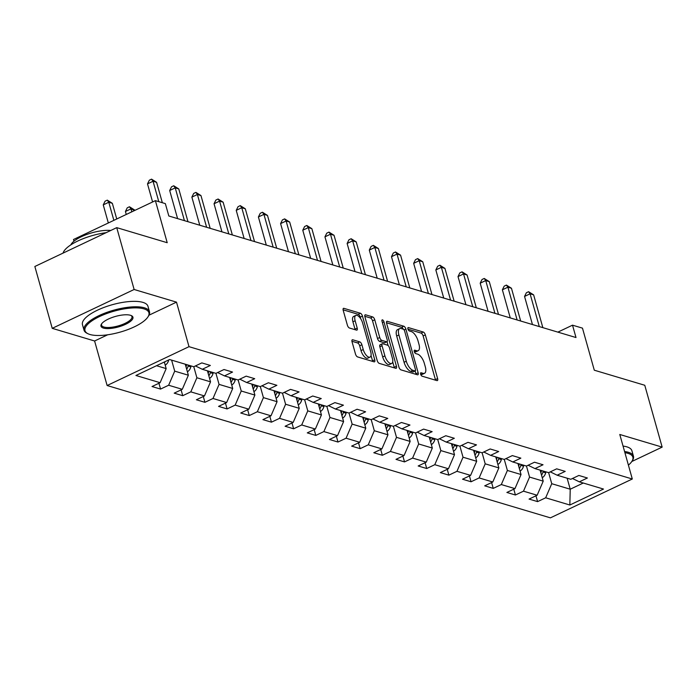 <?xml version="1.0" encoding="UTF-8"?>
<svg xmlns="http://www.w3.org/2000/svg" width="697" height="697" viewBox="0 0 697 697"><rect width="100%" height="100%" fill="white"/><g stroke="black" fill="none" stroke-linecap="round" stroke-linejoin="round"><path stroke-width="1.05" d="M420.631 374.176A1.873 0.81 64.6 0 0 422.086 376.171L436.906 380.597A2.675 1.159 64.6 0 0 437.368 380.579A2.675 1.159 64.6 0 0 437.62 378.584L425.336 334.874A2.675 1.159 64.6 0 0 423.253 332.025L408.433 327.599A1.873 0.81 64.6 0 0 408.102 327.607A1.873 0.81 64.6 0 0 407.928 329.01A1.873 0.81 64.6 0 0 409.383 330.997L411.308 331.572A8.547 3.72 64.6 0 1 417.956 340.676L418.975 344.318A8.547 3.72 64.6 0 1 418.174 350.704A8.547 3.72 64.6 0 1 416.693 350.757L414.776 350.182A1.873 0.81 64.6 0 0 414.454 350.199A1.873 0.81 64.6 0 0 414.279 351.593A1.873 0.81 64.6 0 0 415.734 353.588L417.651 354.154A8.547 3.72 64.6 0 1 424.299 363.259L425.327 366.901A8.547 3.72 64.6 0 1 424.525 373.296A8.547 3.72 64.6 0 1 423.044 373.339L421.127 372.773A1.873 0.81 64.6 0 0 420.805 372.782A1.873 0.81 64.6 0 0 420.631 374.176M352.76 339.787A2.675 1.159 64.6 0 0 352.299 339.805A2.675 1.159 64.6 0 0 352.046 341.8L355.496 354.067A2.675 1.159 64.6 0 0 357.578 356.916L374.045 361.83A2.675 1.159 64.6 0 0 374.507 361.813A2.675 1.159 64.6 0 0 374.751 359.818L362.466 316.107A2.675 1.159 64.6 0 0 360.393 313.258L343.926 308.344A2.675 1.159 64.6 0 0 343.464 308.362A2.675 1.159 64.6 0 0 343.212 310.357L347.376 325.168A2.675 1.159 64.6 0 0 349.45 328.017L356.498 330.117A2.675 1.159 64.6 0 0 356.96 330.099A2.675 1.159 64.6 0 0 357.212 328.104L355.148 320.759A7.144 3.11 64.6 0 1 355.818 315.419A7.144 3.11 64.6 0 1 362.614 322.99L370.699 351.767A7.144 3.11 64.6 0 1 370.029 357.108A7.144 3.11 64.6 0 1 363.233 349.537L361.891 344.745A2.675 1.159 64.6 0 0 359.809 341.896L352.76 339.787L351.994 340.153M631.804 461.51L662.15 447.117L644.769 385.267L594.297 370.203L582.474 328.139L572.516 325.168L576.001 337.54L168.822 215.992L165.346 203.62L155.387 200.649L73.499 239.498L73.978 241.188M148.992 315.192L176.498 302.141L134.129 289.49L116.739 227.64L167.21 242.713L155.387 200.649M176.498 302.141L189.009 346.67L632.301 479.005L550.412 517.854L107.12 385.519L189.009 346.67M662.15 447.117L619.781 434.475L632.301 479.005M398.893 367.023A2.675 1.159 64.6 0 0 400.975 369.872L417.442 374.786A2.675 1.159 64.6 0 0 417.904 374.768A2.675 1.159 64.6 0 0 418.156 372.773L405.872 329.062A2.675 1.159 64.6 0 0 403.79 326.213L387.323 321.3A2.675 1.159 64.6 0 0 386.861 321.317A2.675 1.159 64.6 0 0 386.608 323.312L398.893 367.023M395.739 368.304L379.273 363.39A2.675 1.159 64.6 0 1 377.199 360.549L364.906 316.83A2.675 1.159 64.6 0 1 365.158 314.835A2.675 1.159 64.6 0 1 365.62 314.817L372.668 316.926A2.675 1.159 64.6 0 1 374.751 319.766L379.734 337.496A2.675 1.159 64.6 0 0 381.808 340.345L386.486 341.739A2.675 1.159 64.6 0 0 386.948 341.722A2.675 1.159 64.6 0 0 387.201 339.727L382.008 321.273A1.873 0.81 64.6 0 1 382.183 319.871A1.873 0.81 64.6 0 1 383.96 321.857L396.454 366.291A2.675 1.159 64.6 0 1 396.201 368.295A2.675 1.159 64.6 0 1 395.739 368.304M134.129 289.49L52.231 328.339L34.85 266.489L116.739 227.64M160.554 389.074L168.639 385.241L182.283 389.318L174.206 393.143L182.736 395.696L190.812 391.862L204.465 395.94L196.388 399.764L204.918 402.317L212.994 398.484L226.638 402.552L218.562 406.386L227.091 408.939L235.168 405.105L248.82 409.174L240.744 413.007L249.273 415.56L257.35 411.727L271.002 415.795L262.917 419.629L271.447 422.173L279.532 418.348L293.176 422.417L285.099 426.25L293.629 428.794L301.705 424.961L315.358 429.038L307.281 432.872L315.811 435.416L323.887 431.582L337.531 435.66L329.454 439.493L337.984 442.037L346.069 438.204L359.713 442.281L351.637 446.115L360.166 448.659L368.243 444.825L381.895 448.903L373.81 452.736L382.348 455.28L390.425 451.447L404.068 455.524L395.992 459.358L404.521 461.902L412.598 458.068L426.25 462.146L418.174 465.979L426.703 468.523L434.78 464.69L448.432 468.767L440.347 472.592L448.877 475.145L456.962 471.311L470.606 475.38L462.529 479.214L471.059 481.766L479.135 477.933L492.788 482.002L484.711 485.835L493.241 488.388L501.317 484.554L514.961 488.623L506.885 492.457L515.414 495.001L523.491 491.176L537.143 495.245L529.067 499.078L537.596 501.622L545.673 497.789L569.841 505.011L603.48 489.05L579.312 481.836L587.397 478.003L578.867 475.459L570.782 479.283L557.138 475.215L565.215 471.381L556.685 468.837L548.609 472.662L534.956 468.593L543.033 464.76L534.503 462.216L526.427 466.049L512.783 461.972L520.859 458.138L512.33 455.594L504.245 459.428L490.601 455.35L498.677 451.517L490.148 448.973L482.071 452.806L468.419 448.729L476.504 444.895L467.966 442.351L459.889 446.185L446.246 442.107L454.322 438.274L445.792 435.73L437.716 439.563L424.064 435.486L432.14 431.652L423.61 429.108L415.534 432.942L401.89 428.864L409.967 425.039L401.437 422.487L393.352 426.32L379.708 422.243L387.785 418.418L379.255 415.865L371.179 419.699L357.526 415.63L365.611 411.796L357.073 409.244L348.997 413.077L335.353 409.008L343.429 405.175L334.9 402.622L326.823 406.456L313.171 402.387L321.247 398.553L312.718 396.009L304.641 399.834L290.989 395.765L299.074 391.932L290.544 389.388L282.459 393.221L268.815 389.144L276.892 385.31L268.362 382.766L260.286 386.6L246.633 382.522L254.71 378.689L246.18 376.145L238.104 379.978L224.46 375.901L232.537 372.067L224.007 369.523L215.931 373.357L202.278 369.279L210.355 365.446L201.825 362.902L193.749 366.735L169.58 359.521L135.932 375.483L160.11 382.697L152.024 386.53L160.554 389.074L158.925 383.254M185.263 364.2L188.356 375.221L174.712 371.144L171.61 360.122M174.712 371.144L168.639 385.241M188.356 375.221L182.283 389.318M202.278 369.279L195.439 365.934M207.436 370.821L210.538 381.843L196.885 377.765L193.783 366.718M196.885 377.765L190.812 391.862M210.538 381.843L204.465 395.94M224.46 375.901L217.621 372.555M229.618 377.443L232.711 388.464L219.067 384.387L215.957 373.339M219.067 384.387L212.994 398.484M232.711 388.464L226.638 402.552M246.633 382.522L239.794 379.177M251.791 384.064L254.893 395.077L241.24 391.008L238.139 379.961M241.24 391.008L235.168 405.105M254.893 395.077L248.82 409.174M268.815 389.144L261.976 385.798M273.973 390.686L277.066 401.699L263.422 397.63L260.321 386.582M263.422 397.63L257.35 411.727M277.066 401.699L271.002 415.795M290.989 395.765L284.149 392.411M296.155 397.307L299.248 408.32L285.604 404.251L282.494 393.204M285.604 404.251L279.532 418.348M299.248 408.32L293.176 422.417M313.171 402.387L306.332 399.032M318.329 403.929L321.43 414.942L307.778 410.873L304.676 399.825M307.778 410.873L301.705 424.961M321.43 414.942L315.358 429.038M335.353 409.008L328.514 405.654M340.511 410.542L343.604 421.563L329.96 417.486L326.849 406.447M329.96 417.486L323.887 431.582M343.604 421.563L337.531 435.66M357.526 415.63L350.687 412.275M362.684 417.163L365.786 428.185L352.133 424.107L349.031 413.06M352.133 424.107L346.069 438.204M365.786 428.185L359.713 442.281M379.708 422.243L372.869 418.897M384.866 423.785L387.968 434.806L374.315 430.729L371.213 419.681M374.315 430.729L368.243 444.825M387.968 434.806L381.895 448.903M401.89 428.864L395.042 425.518M407.048 430.406L410.141 441.428L396.497 437.35L393.387 426.303M396.497 437.35L390.425 451.447M410.141 441.428L404.068 455.524M424.064 435.486L417.224 432.14M429.221 437.028L432.323 448.049L418.67 443.972L415.569 432.924M418.67 443.972L412.598 458.068M432.323 448.049L426.25 462.146M446.246 442.107L439.406 438.762M451.403 443.649L454.496 454.671L440.852 450.593L437.742 439.546M440.852 450.593L434.78 464.69M454.496 454.671L448.432 468.767M468.419 448.729L461.58 445.383M473.585 450.271L476.678 461.292L463.026 457.215L459.924 446.167M463.026 457.215L456.962 471.311M476.678 461.292L470.606 475.38M490.601 455.35L483.762 452.004M495.759 456.892L498.86 467.905L485.208 463.836L482.106 452.789M485.208 463.836L479.135 477.933M498.86 467.905L492.788 482.002M512.783 461.972L505.944 458.626M517.941 463.514L521.034 474.526L507.39 470.458L504.279 459.41M507.39 470.458L501.317 484.554M521.034 474.526L514.961 488.623M534.956 468.593L528.117 465.248M540.114 470.135L543.216 481.148L529.563 477.079L526.462 466.032M529.563 477.079L523.491 491.176M543.216 481.148L537.143 495.245M557.138 475.215L550.299 471.86M567.131 478.194L570.224 489.216L551.745 483.701L548.644 472.653M551.745 483.701L545.673 497.789M583.284 483.021L570.224 489.216L569.841 505.011M579.312 481.836L572.472 478.482M52.231 328.339L94.6 340.99L107.12 385.519M572.516 325.168L557.861 332.129M156.52 365.716L166.174 368.6L164.326 362.013M166.174 368.6L160.11 382.697M535.958 495.811L537.596 501.622M513.785 489.189L515.414 495.001M491.603 482.568L493.241 488.388M469.421 475.946L471.059 481.766M447.247 469.325L448.877 475.145M425.065 462.703L426.703 468.523M402.883 456.082L404.521 461.902M380.71 449.46L382.348 455.28M358.528 442.839L360.166 448.659M336.355 436.217L337.984 442.037M314.173 429.605L315.811 435.416M291.991 422.983L293.629 428.794M269.817 416.362L271.447 422.173M247.635 409.74L249.273 415.56M225.462 403.119L227.091 408.939M203.28 396.497L204.918 402.317M181.098 389.876L182.736 395.696M94.6 340.99L107.678 334.787M420.683 374.35L420.831 374.394A8.547 3.72 64.6 0 0 422.312 374.341L424.525 373.296M418.174 350.704L415.961 351.758A8.547 3.72 64.6 0 1 414.48 351.811L414.332 351.758M435.529 380.187A2.675 1.159 64.6 0 0 435.407 379.63L423.123 335.919A2.675 1.159 64.6 0 0 421.04 333.079L407.98 329.176M403.31 329.193A2.675 1.159 64.6 0 0 401.577 327.268L386.486 322.763M416.065 374.367A2.675 1.159 64.6 0 0 415.943 373.819L415.142 370.978M414.95 370.926A1.873 0.81 64.6 0 0 415.273 370.917A1.873 0.81 64.6 0 0 415.447 369.515L404.661 331.145A1.873 0.81 64.6 0 0 403.214 329.158L401.184 328.548A8.547 3.72 64.6 0 0 399.712 328.601A8.547 3.72 64.6 0 0 398.902 334.987L406.281 361.22A8.547 3.72 64.6 0 0 412.929 370.325L414.95 370.926L412.737 371.971A1.873 0.81 64.6 0 0 413.06 371.963A1.873 0.81 64.6 0 0 413.277 371.719M399.712 328.601L397.49 329.655A8.547 3.72 64.6 0 0 396.689 336.041L398.902 334.987M412.737 371.971L410.716 371.37A8.547 3.72 64.6 0 1 404.068 362.266L396.689 336.041M364.792 316.281L370.455 317.971L372.668 316.926M386.948 341.722L384.735 342.776A2.675 1.159 64.6 0 1 384.274 342.785L379.595 341.391A2.675 1.159 64.6 0 1 377.521 338.55L372.538 320.82A2.675 1.159 64.6 0 0 370.455 317.971M387.027 341.678L388.116 345.564M392.707 361.874L394.241 367.345L396.454 366.291M384.901 355.897A7.144 3.11 64.6 0 0 391.697 363.459A7.144 3.11 64.6 0 0 392.367 358.119L389.518 347.986A2.675 1.159 64.6 0 0 387.436 345.137L382.766 343.743A2.675 1.159 64.6 0 0 382.305 343.76A2.675 1.159 64.6 0 0 382.052 345.756L384.901 355.897L382.688 356.942A7.144 3.11 64.6 0 0 389.484 364.514L391.697 363.459M380.553 344.788A2.675 1.159 64.6 0 0 380.092 344.806A2.675 1.159 64.6 0 0 379.839 346.801L382.052 345.756M382.688 356.942L379.839 346.801M394.363 367.894A2.675 1.159 64.6 0 0 394.241 367.345M370.029 357.108L367.816 358.153A7.144 3.11 64.6 0 1 361.02 350.591L359.678 345.79A2.675 1.159 64.6 0 0 357.596 342.941L351.933 341.251M355.818 315.419L353.606 316.473A7.144 3.11 64.6 0 0 352.935 321.814L355.148 320.759M355.122 329.707A2.675 1.159 64.6 0 0 355 329.158L352.935 321.814M360.706 318.773L360.253 317.152A2.675 1.159 64.6 0 0 358.18 314.312L343.09 309.808M372.66 361.412A2.675 1.159 64.6 0 0 372.538 360.863L371.039 355.514M542.257 477.733A7.214 6.046 -73.4 0 0 545.69 472.801L545.908 471.86M541.517 475.119A7.214 6.046 -73.4 0 0 542.989 471.991L543.207 471.059M541.499 470.545L541.281 471.486A7.214 6.046 106.6 0 1 540.863 472.775M539.295 326.588L530.086 293.812L533.641 294.875L542.85 327.651M532.456 324.541L524.553 296.434L530.086 293.812L528.587 291.703L533.641 294.875M524.553 296.434L526.374 292.749L528.587 291.703M628.398 465.134A33.195 10.908 164.3 0 0 631.891 461.379A33.195 10.908 164.3 0 0 627.91 453.338A33.195 10.908 164.3 0 0 624.904 452.693M624.573 451.525A34.014 11.169 -15.7 0 1 628.363 452.283A34.014 11.169 -15.7 0 1 633.442 456.204A34.014 11.169 -15.7 0 1 632.449 460.517L631.891 461.379M623.048 446.08A34.014 11.169 -15.7 0 1 626.83 446.838A34.014 11.169 -15.7 0 1 631.909 450.759L633.442 456.204M89.957 334.49A33.195 10.908 164.3 0 0 121.879 331.606A33.195 10.908 164.3 0 0 147.947 316.908A33.195 10.908 164.3 0 0 143.957 308.876A33.195 10.908 164.3 0 0 101.318 315.724A33.195 10.908 164.3 0 0 88.022 333.758A33.195 10.908 164.3 0 0 89.957 334.49M88.022 333.758L87.099 333.305A34.014 11.169 -15.7 0 1 84.006 330.143A34.014 11.169 -15.7 0 1 106.049 312.674A34.014 11.169 -15.7 0 1 144.41 307.813A34.014 11.169 -15.7 0 1 149.489 311.733A34.014 11.169 -15.7 0 1 148.496 316.055L147.947 316.908M103.452 328.087A16.597 5.454 -15.7 0 1 101.466 324.07A16.597 5.454 -15.7 0 1 114.5 316.717A16.597 5.454 -15.7 0 1 130.461 315.279A16.597 5.454 -15.7 0 1 131.428 315.645A16.597 5.454 -15.7 0 1 124.78 324.663A16.597 5.454 -15.7 0 1 103.452 328.087M101.779 323.626A15.778 5.184 164.3 0 0 101.553 325.211A15.778 5.184 164.3 0 0 103.914 327.032A15.778 5.184 164.3 0 0 121.714 324.776A15.778 5.184 164.3 0 0 131.942 316.673A15.778 5.184 164.3 0 0 130.923 315.436M84.006 330.143L82.473 324.697A34.014 11.169 -15.7 0 1 104.515 307.229A34.014 11.169 -15.7 0 1 142.885 302.376A34.014 11.169 -15.7 0 1 147.964 306.297L149.489 311.733M70.833 244.874A24.491 8.042 -15.7 0 1 86.968 234.392A24.491 8.042 -15.7 0 1 110.771 230.472M63.052 253.116A34.014 11.169 -15.7 0 1 106.136 232.676M520.075 471.111A7.214 6.046 -73.4 0 0 523.508 466.18L523.735 465.239M519.343 468.497A7.214 6.046 -73.4 0 0 520.807 465.369L521.034 464.437M519.326 463.923L519.099 464.864A7.214 6.046 106.6 0 1 518.681 466.154M497.893 464.49A7.214 6.046 -73.4 0 0 501.326 459.558L501.552 458.617M497.161 461.876A7.214 6.046 -73.4 0 0 498.625 458.748L498.852 457.816M497.144 457.302L496.917 458.243A7.214 6.046 106.6 0 1 496.499 459.532M517.122 319.967L507.904 287.19L511.459 288.253L520.676 321.029M510.274 317.919L502.371 289.813L507.904 287.19L506.405 285.082L511.459 288.253M502.371 289.813L504.192 286.127L506.405 285.082M494.94 313.345L485.731 280.569L489.285 281.632L498.494 314.408M488.092 311.298L480.198 283.191L485.731 280.569L484.232 278.46L489.285 281.632M480.198 283.191L482.019 279.506L484.232 278.46M475.72 457.868A7.214 6.046 -73.4 0 0 479.153 452.937L479.37 451.996M474.979 455.254A7.214 6.046 -73.4 0 0 476.452 452.126L476.67 451.194M474.971 450.68L474.744 451.621A7.214 6.046 106.6 0 1 474.326 452.911M453.538 451.255A7.214 6.046 -73.4 0 0 456.971 446.315L457.197 445.374M452.806 448.633A7.214 6.046 -73.4 0 0 454.27 445.505L454.496 444.573M452.789 444.059L452.562 445A7.214 6.046 106.6 0 1 452.144 446.289M431.365 444.634A7.214 6.046 -73.4 0 0 434.789 439.694L435.015 438.762M430.624 442.011A7.214 6.046 -73.4 0 0 432.088 438.883L432.314 437.951M430.607 437.446L430.389 438.378A7.214 6.046 106.6 0 1 429.971 439.668M472.758 306.724L463.549 273.947L467.103 275.01L476.312 307.786M465.918 304.676L458.016 276.57L463.549 273.947L462.05 271.839L467.103 275.01M458.016 276.57L459.837 272.884L462.05 271.839M450.584 300.102L441.367 267.326L444.921 268.389L454.139 301.165M443.736 298.063L435.834 269.948L441.367 267.326L439.868 265.217L444.921 268.389M435.834 269.948L437.655 266.263L439.868 265.217M428.402 293.481L419.193 260.704L422.748 261.767L431.957 294.543M421.563 291.442L413.661 263.335L419.193 260.704L417.695 258.596L422.748 261.767M413.661 263.335L415.482 259.65L417.695 258.596M406.229 286.859L397.011 254.083L400.566 255.146L409.784 287.922M399.381 284.82L391.479 256.714L397.011 254.083L395.513 251.974L400.566 255.146M391.479 256.714L393.3 253.028L395.513 251.974M384.047 280.238L374.838 247.461L378.393 248.524L387.602 281.3M377.199 278.199L369.297 250.092L374.838 247.461L373.339 245.353L378.393 248.524M369.297 250.092L371.126 246.407L373.339 245.353M361.865 273.616L352.656 240.84L356.211 241.903L365.42 274.679M355.026 271.577L347.123 243.471L352.656 240.84L351.157 238.731L356.211 241.903M347.123 243.471L348.944 239.785L351.157 238.731M339.692 267.003L330.474 234.227L334.029 235.281L343.246 268.057M332.844 264.956L324.941 236.849L330.474 234.227L328.975 232.11L334.029 235.281M324.941 236.849L326.762 233.164L328.975 232.11M317.51 260.382L308.301 227.605L311.855 228.66L321.064 261.436M310.662 258.334L302.768 230.228L308.301 227.605L306.802 225.488L311.855 228.66M302.768 230.228L304.589 226.542L306.802 225.488M295.336 253.76L286.118 220.984L289.673 222.047L298.882 254.814M288.488 251.713L280.586 223.606L286.118 220.984L284.62 218.875L289.673 222.047M280.586 223.606L282.407 219.921L284.62 218.875M273.154 247.139L263.936 214.362L267.491 215.425L276.709 248.202M266.306 245.091L258.404 216.985L263.936 214.362L262.447 212.254L267.491 215.425M258.404 216.985L260.234 213.299L262.447 212.254M250.972 240.517L241.763 207.741L245.318 208.804L254.527 241.58M244.133 238.47L236.231 210.363L241.763 207.741L240.265 205.632L245.318 208.804M236.231 210.363L238.052 206.678L240.265 205.632M228.799 233.896L219.581 201.119L223.136 202.182L232.354 234.959M221.951 231.848L214.049 203.742L219.581 201.119L218.083 199.011L223.136 202.182M214.049 203.742L215.87 200.056L218.083 199.011M206.617 227.274L197.408 194.498L200.963 195.561L210.172 228.337M199.769 225.227L191.875 197.12L197.408 194.498L195.909 192.389L200.963 195.561M191.875 197.12L193.696 193.435L195.909 192.389M184.435 220.653L175.226 187.876L178.78 188.939L187.99 221.716M177.596 218.614L169.693 190.499L175.226 187.876L173.727 185.768L178.78 188.939M169.693 190.499L171.514 186.813L173.727 185.768M409.183 438.012A7.214 6.046 -73.4 0 0 412.615 433.072L412.842 432.14M408.442 435.39A7.214 6.046 -73.4 0 0 409.914 432.262L410.141 431.33M408.433 430.824L408.207 431.757A7.214 6.046 106.6 0 1 407.789 433.046M387.001 431.391A7.214 6.046 -73.4 0 0 390.433 426.451L390.66 425.518M386.269 428.768A7.214 6.046 -73.4 0 0 387.732 425.649L387.959 424.708M386.251 424.203L386.025 425.135A7.214 6.046 106.6 0 1 385.607 426.425M364.827 424.769A7.214 6.046 -73.4 0 0 368.26 419.829L368.478 418.897M364.087 422.147A7.214 6.046 -73.4 0 0 365.559 419.028L365.777 418.087M364.069 417.581L363.851 418.514A7.214 6.046 106.6 0 1 363.433 419.803M342.645 418.148A7.214 6.046 -73.4 0 0 346.078 413.208L346.304 412.275M341.913 415.525A7.214 6.046 -73.4 0 0 343.377 412.406L343.604 411.465M341.896 410.96L341.669 411.892A7.214 6.046 106.6 0 1 341.251 413.19M320.463 411.526A7.214 6.046 -73.4 0 0 323.896 406.586L324.122 405.654M319.731 408.912A7.214 6.046 -73.4 0 0 321.195 405.785L321.422 404.844M319.714 404.338L319.496 405.271A7.214 6.046 106.6 0 1 319.069 406.569M298.29 404.905A7.214 6.046 -73.4 0 0 301.723 399.965L301.94 399.032M297.549 402.291A7.214 6.046 -73.4 0 0 299.022 399.163L299.24 398.231M297.541 397.717L297.314 398.649A7.214 6.046 106.6 0 1 296.896 399.947M276.108 398.283A7.214 6.046 -73.4 0 0 279.541 393.352L279.767 392.411M275.376 395.669A7.214 6.046 -73.4 0 0 276.84 392.542L277.066 391.609M275.359 391.095L275.132 392.036A7.214 6.046 106.6 0 1 274.714 393.326M253.935 391.662A7.214 6.046 -73.4 0 0 257.367 386.73L257.585 385.789M253.194 389.048A7.214 6.046 -73.4 0 0 254.666 385.92L254.884 384.988M253.177 384.474L252.959 385.415A7.214 6.046 106.6 0 1 252.541 386.704M231.752 385.04A7.214 6.046 -73.4 0 0 235.185 380.109L235.412 379.168M231.021 382.426A7.214 6.046 -73.4 0 0 232.484 379.299L232.711 378.366M231.003 377.852L230.777 378.793A7.214 6.046 106.6 0 1 230.358 380.083M209.57 378.419A7.214 6.046 -73.4 0 0 213.003 373.487L213.23 372.546M208.839 375.805A7.214 6.046 -73.4 0 0 210.302 372.677L210.529 371.745M208.821 371.231L208.595 372.172A7.214 6.046 106.6 0 1 208.176 373.461M187.397 371.806A7.214 6.046 -73.4 0 0 190.83 366.866L191.048 365.934M134.669 210.477L130.958 208.873L125.425 211.505L126.262 214.467M186.657 369.183A7.214 6.046 -73.4 0 0 188.129 366.056L188.347 365.123M186.648 364.609L186.421 365.55A7.214 6.046 106.6 0 1 186.003 366.84M125.425 211.505L127.246 207.819L129.459 206.765L130.958 208.873L131.794 211.844M129.459 206.765L134.512 209.936M165.215 365.184A7.214 6.046 -73.4 0 0 168.648 360.244L168.726 359.922M116.739 218.989L112.339 203.315L108.784 202.261L103.252 204.883L108.331 222.97M164.483 362.562A7.214 6.046 -73.4 0 0 165.076 361.656M103.252 204.883L105.073 201.198L107.286 200.144L108.784 202.261L113.864 220.348M107.286 200.144L112.339 203.315M158.785 201.66L153.044 181.255L156.598 182.318L162.34 202.722M152.599 201.973L147.511 183.886L153.044 181.255L151.554 179.146L156.598 182.318M147.511 183.886L149.332 180.201L151.554 179.146M420.831 374.394L423.044 373.339M414.245 350.443L414.776 350.182M414.48 351.811L416.693 350.757M407.893 327.851L408.433 327.599M421.04 333.079L423.253 332.025M423.123 335.919L425.336 334.874M435.407 379.63L437.62 378.584M420.587 373.026L421.127 372.773M386.556 321.665L387.323 321.3M401.577 327.268L403.79 326.213M404.077 329.908L405.872 329.062M415.943 373.819L418.156 372.773M404.068 362.266L406.281 361.22M410.716 371.37L412.929 370.325M364.853 315.183L365.62 314.817M372.538 320.82L374.751 319.766M377.521 338.55L379.734 337.496M379.595 341.391L381.808 340.345M384.274 342.785L386.486 341.739M382.383 322.606L383.96 321.857M357.596 342.941L359.809 341.896M359.678 345.79L361.891 344.745M361.02 350.591L363.233 349.537M355 329.158L357.212 328.104M343.159 308.71L343.926 308.344M358.18 314.312L360.393 313.258M360.253 317.152L362.466 316.107M372.538 360.863L374.751 359.818M542.989 471.991L545.69 472.801M540.428 471.224L541.281 471.486M520.807 465.369L523.508 466.18M518.246 464.603L519.099 464.864M498.625 458.748L501.326 459.558M496.064 457.981L496.917 458.243M476.452 452.126L479.153 452.937M473.89 451.368L474.744 451.621M454.27 445.505L456.971 446.315M451.708 444.747L452.562 445M432.088 438.883L434.789 439.694M429.535 438.125L430.389 438.378M409.914 432.262L412.615 433.072M407.353 431.504L408.207 431.757M387.732 425.649L390.433 426.451M385.171 424.882L386.025 425.135M365.559 419.028L368.26 419.829M362.998 418.261L363.851 418.514M343.377 412.406L346.078 413.208M340.816 411.639L341.669 411.892M321.195 405.785L323.896 406.586M318.642 405.018L319.496 405.271M299.022 399.163L301.723 399.965M296.46 398.396L297.314 398.649M276.84 392.542L279.541 393.352M274.278 391.775L275.132 392.036M254.666 385.92L257.367 386.73M252.105 385.153L252.959 385.415M232.484 379.299L235.185 380.109M229.923 378.532L230.777 378.793M210.302 372.677L213.003 373.487M207.741 371.919L208.595 372.172M188.129 366.056L190.83 366.866M185.568 365.298L186.421 365.55M413.06 371.963L415.273 370.917M380.092 344.806L382.305 343.76"/></g></svg>
